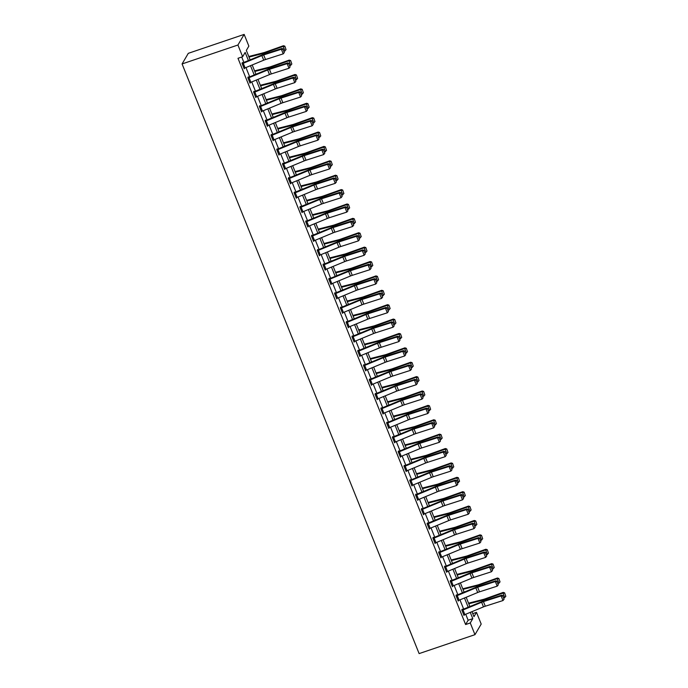 <?xml version="1.0" encoding="UTF-8"?>
<svg xmlns="http://www.w3.org/2000/svg" width="688" height="688" viewBox="0 0 688 688"><rect width="100%" height="100%" fill="white"/><g stroke="black" fill="none" stroke-linecap="round" stroke-linejoin="round"><path stroke-width="1.03" d="M472.742 613.619L476.483 612.346L481.196 624.059L474.969 634.671L419.121 653.6L182.079 63.941L188.297 53.329L244.154 34.4L248.858 46.113L246.338 50.413L250.14 59.873M248.437 60.578L245.16 52.426L242.64 56.726L237.988 58.299L465.613 624.541L468.132 620.232L465.724 614.246M463.669 609.138L459.937 599.859M457.89 594.759L454.157 585.471M452.111 580.371L448.37 571.083M446.323 565.983L442.59 556.695M440.544 551.595L436.803 542.307M434.756 537.208L431.023 527.92M428.977 522.82L425.244 513.54M423.189 508.441L419.456 499.153M417.41 494.053L413.677 484.765M411.622 479.665L407.889 470.377M405.843 465.277L402.11 455.989M400.055 450.889L396.322 441.601M394.276 436.502L390.543 427.222M388.488 422.122L384.755 412.834M382.709 407.735L378.976 398.447M376.921 393.347L373.188 384.059M371.142 378.959L367.409 369.671M365.354 364.571L361.621 355.283M359.575 350.183L355.842 340.904M353.787 335.796L350.054 326.516M348.008 321.416L344.275 312.128M342.22 307.029L338.487 297.741M336.441 292.641L332.708 283.353M330.653 278.253L326.92 268.965M324.874 263.865L321.141 254.577M319.094 249.477L315.353 240.198M313.307 235.098L309.574 225.81M307.527 220.71L303.786 211.422M301.74 206.323L298.007 197.035M295.96 191.935L292.228 182.647M290.173 177.547L286.44 168.259M284.393 163.159L280.661 153.88M278.606 148.78L274.873 139.492M272.826 134.392L269.094 125.104M267.039 120.004L263.306 110.716M261.259 105.617L257.527 96.329M255.472 91.229L251.739 81.941M249.692 76.841L245.96 67.553M243.905 62.453L241.729 57.035M242.623 62.978L242.443 62.513L242.021 63.227L244.249 68.766L244.636 68.095M247.99 78.079L248.007 78.071A3.552 0.74 -21.9 0 0 249.039 77.684L267.649 69.978A5.083 1.049 158.1 0 1 269.447 69.316L287.145 63.64L287.73 62.866L270.04 68.542A7.62 1.582 -21.9 0 0 267.331 69.54L248.721 77.245L248.222 76.901L247.809 77.615L250.028 83.153L250.423 82.483M254.19 91.745L254.01 91.289L253.588 92.003L255.816 97.533L256.203 96.87M259.557 106.855L259.574 106.846A3.552 0.74 -21.9 0 0 260.606 106.459L279.216 98.754A5.083 1.049 158.1 0 1 281.014 98.092L298.712 92.407L299.297 91.642L281.607 97.318A7.62 1.582 -21.9 0 0 278.898 98.307L260.288 106.021L259.789 105.677L259.367 106.391L261.595 111.92L261.99 111.258M265.757 120.52L265.577 120.056L265.155 120.778L267.383 126.308L267.77 125.637M271.124 135.622L271.141 135.613A3.552 0.74 -21.9 0 0 272.173 135.226L290.783 127.521A5.083 1.049 158.1 0 1 292.581 126.859L310.279 121.183L310.864 120.409L293.165 126.085A7.62 1.582 -21.9 0 0 290.465 127.082L271.855 134.788L271.356 134.444L270.934 135.166L273.162 140.696L273.557 140.025M277.324 149.296L277.144 148.832L276.722 149.545L278.95 155.084L279.337 154.413M283.112 163.684L282.923 163.219L282.501 163.933L284.729 169.472L285.124 168.801M288.891 178.063L288.711 177.607L288.289 178.321L290.517 183.859L290.904 183.189M294.679 192.451L294.49 191.995L294.068 192.709L296.296 198.239L296.691 197.576M300.458 206.839L300.278 206.374L299.856 207.097L302.075 212.626L302.471 211.964M305.825 221.94L305.842 221.94A3.552 0.74 -21.9 0 0 306.874 221.553L325.484 213.839A5.083 1.049 158.1 0 1 327.282 213.177L344.98 207.501L345.565 206.727L327.866 212.411A7.62 1.582 -21.9 0 0 325.166 213.4L306.556 221.106L306.057 220.762L305.635 221.484L307.863 227.014L308.25 226.343M312.025 235.614L311.845 235.15L311.423 235.872L313.642 241.402L314.038 240.731M317.392 250.716L317.409 250.707A3.552 0.74 -21.9 0 0 318.441 250.32L337.043 242.615A5.083 1.049 158.1 0 1 338.849 241.952L356.547 236.276L357.132 235.502L339.433 241.178A7.62 1.582 -21.9 0 0 336.733 242.176L318.123 249.882L317.624 249.538L317.202 250.251L319.43 255.79L319.817 255.119M323.592 264.381L323.412 263.925L322.99 264.639L325.209 270.178L325.605 269.507M328.959 279.491L328.976 279.483A3.552 0.74 -21.9 0 0 329.999 279.096L348.61 271.39A5.083 1.049 158.1 0 1 350.416 270.728L368.114 265.052L368.699 264.278L351 269.954A7.62 1.582 -21.9 0 0 348.3 270.952L329.69 278.657L329.191 278.313L328.769 279.027L330.997 284.557L331.384 283.895M335.159 293.157L334.979 292.701L334.557 293.415L336.776 298.945L337.172 298.282M340.526 308.258L340.543 308.258A3.552 0.74 -21.9 0 0 341.566 307.871L360.177 300.157A5.083 1.049 158.1 0 1 361.983 299.495L379.681 293.819L380.266 293.045L362.567 298.73A7.62 1.582 -21.9 0 0 359.867 299.719L341.257 307.424L340.758 307.08L340.336 307.803L342.564 313.332L342.951 312.662M346.726 321.932L346.546 321.468L346.124 322.19L348.343 327.72L348.739 327.049M352.093 337.034L352.11 337.025A3.552 0.74 -21.9 0 0 353.133 336.638L371.744 328.933A5.083 1.049 158.1 0 1 373.55 328.271L391.248 322.595L391.833 321.821L374.134 327.497A7.62 1.582 -21.9 0 0 371.434 328.494L352.824 336.2L352.325 335.856L351.903 336.57L354.131 342.108L354.518 341.437M358.293 350.699L358.104 350.244L357.691 350.957L359.91 356.496L360.306 355.825M363.66 365.81L363.677 365.801A3.552 0.74 -21.9 0 0 364.7 365.414L383.311 357.708A5.083 1.049 158.1 0 1 385.117 357.046L402.815 351.37L403.4 350.596L385.701 356.272A7.62 1.582 -21.9 0 0 383.001 357.27L364.391 364.975L363.892 364.631L363.47 365.345L365.698 370.875L366.085 370.213M369.86 379.475L369.671 379.019L369.258 379.733L371.477 385.263L371.873 384.601M375.639 393.863L375.459 393.398L375.037 394.121L377.265 399.651L377.652 398.98M381.427 408.251L381.238 407.786L380.825 408.509L383.044 414.038L383.44 413.368M386.794 423.352L386.811 423.344A3.552 0.74 -21.9 0 0 387.834 422.957L406.445 415.251A5.083 1.049 158.1 0 1 408.251 414.589L425.949 408.913L426.534 408.139L408.835 413.815A7.62 1.582 -21.9 0 0 406.135 414.812L387.525 422.518L387.026 422.174L386.604 422.888L388.832 428.426L389.219 427.755M392.994 437.026L392.805 436.562L392.384 437.276L394.611 442.814L395.007 442.143M398.361 452.128L398.378 452.119A3.552 0.74 -21.9 0 0 399.401 451.732L418.012 444.027A5.083 1.049 158.1 0 1 419.818 443.364L437.508 437.688L438.101 436.914L420.402 442.59A7.62 1.582 -21.9 0 0 417.702 443.588L399.092 451.294L398.593 450.95L398.171 451.663L400.399 457.202L400.786 456.531M404.561 465.793L404.372 465.337L403.951 466.051L406.178 471.581L406.574 470.919M409.919 480.895L409.945 480.895A3.552 0.74 -21.9 0 0 410.968 480.508L429.579 472.802A5.083 1.049 158.1 0 1 431.385 472.131L449.075 466.455L449.668 465.69L431.969 471.366A7.62 1.582 -21.9 0 0 429.269 472.355L410.659 480.061L410.16 479.717L409.738 480.439L411.966 485.969L412.353 485.307M416.128 494.569L415.939 494.104L415.518 494.827L417.745 500.357L418.141 499.686M421.486 509.67L421.512 509.662A3.552 0.74 -21.9 0 0 422.535 509.275L441.146 501.569A5.083 1.049 158.1 0 1 442.952 500.907L460.642 495.231L461.235 494.457L443.536 500.133A7.62 1.582 -21.9 0 0 440.836 501.131L422.226 508.836L421.727 508.492L421.305 509.215L423.533 514.744L423.92 514.074M427.695 523.344L427.506 522.88L427.085 523.594L429.312 529.132L429.708 528.461M433.053 538.446L433.079 538.437A3.552 0.74 -21.9 0 0 434.102 538.05L452.713 530.345A5.083 1.049 158.1 0 1 454.519 529.683L472.209 524.007L472.802 523.233L455.103 528.909A7.62 1.582 -21.9 0 0 452.403 529.906L433.793 537.612L433.294 537.268L432.872 537.982L435.091 543.52L435.487 542.849M439.262 552.111L439.073 551.656L438.652 552.369L440.879 557.899L441.275 557.237M444.62 567.222L444.646 567.213A3.552 0.74 -21.9 0 0 445.669 566.826L464.28 559.12A5.083 1.049 158.1 0 1 466.086 558.458L483.776 552.774L484.369 552.008L466.67 557.684A7.62 1.582 -21.9 0 0 463.97 558.673L445.36 566.387L444.861 566.043L444.439 566.757L446.658 572.287L447.054 571.625M450.829 580.887L450.64 580.423L450.219 581.145L452.446 586.675L452.833 586.004M456.608 595.275L456.428 594.81L456.006 595.533L458.225 601.063L458.621 600.392M462.396 609.663L462.207 609.198L461.786 609.912L464.013 615.45L464.4 614.78M474.969 634.671L470.265 622.958L472.785 618.658L470.257 612.363M465.613 624.541L470.265 622.958M242.64 56.726L237.928 45.012L182.079 63.941M471.959 611.658L473.963 616.654L476.483 612.346M252.195 64.973L255.927 74.261M257.974 79.361L261.707 88.649M263.762 93.749L267.494 103.037M269.541 108.136L273.274 117.424M275.329 122.524L279.061 131.804M281.108 136.903L284.841 146.191M286.896 151.291L290.628 160.579M292.675 165.679L296.408 174.967M298.454 180.067L302.195 189.355M304.242 194.455L307.975 203.743M310.021 208.842L313.762 218.13M315.809 223.23L319.542 232.51M321.588 237.609L325.321 246.897M327.376 251.997L331.109 261.285M333.155 266.385L336.888 275.673M338.943 280.773L342.676 290.061M344.722 295.161L348.455 304.449M350.51 309.548L354.243 318.828M356.289 323.928L360.022 333.216M362.077 338.315L365.81 347.603M367.856 352.703L371.589 361.991M373.644 367.091L377.377 376.379M379.423 381.479L383.156 390.767M385.211 395.867L388.944 405.146M390.99 410.254L394.723 419.534M396.778 424.634L400.511 433.922M402.557 439.021L406.29 448.309M408.345 453.409L412.078 462.697M414.124 467.797L417.857 477.085M419.912 482.185L423.645 491.473M425.691 496.573L429.424 505.852M431.471 510.952L435.212 520.24M437.258 525.34L440.991 534.628M443.038 539.727L446.779 549.015M448.825 554.115L452.558 563.403M454.605 568.503L458.337 577.791M460.392 582.891L464.125 592.17M466.172 597.27L469.904 606.558M244.154 34.4L237.928 45.012M468.21 607.263L464.477 597.975M462.422 592.875L458.69 583.596M456.643 578.488L452.91 569.208M450.855 564.108L447.123 554.82M445.076 549.721L441.343 540.433M439.288 535.333L435.556 526.045M433.509 520.945L429.776 511.657M427.721 506.557L423.989 497.269M421.942 492.169L418.209 482.89M416.154 477.79L412.422 468.502M410.375 463.402L406.642 454.114M404.587 449.015L400.855 439.727M398.808 434.627L395.075 425.339M393.02 420.239L389.288 410.951M387.241 405.851L383.508 396.572M381.453 391.472L377.721 382.184M375.674 377.084L371.941 367.796M369.895 362.696L366.154 353.408M364.107 348.309L360.374 339.021M358.328 333.921L354.587 324.633M352.54 319.533L348.807 310.254M346.761 305.145L343.028 295.866M340.973 290.766L337.24 281.478M335.194 276.378L331.461 267.09M329.406 261.99L325.673 252.702M323.627 247.603L319.894 238.315M317.839 233.215L314.106 223.927M312.06 218.827L308.327 209.548M306.272 204.448L302.539 195.16M300.493 190.06L296.76 180.772M294.705 175.672L290.972 166.384M288.926 161.284L285.193 151.996M283.138 146.897L279.405 137.609M277.359 132.509L273.626 123.229M271.571 118.13L267.838 108.842M265.792 103.742L262.059 94.454M260.004 89.354L256.271 80.066M254.225 74.966L250.492 65.678M468.132 620.232L472.785 618.658M243.251 63.296L245.109 67.906A3.552 0.74 -21.9 0 1 244.077 68.293L242.228 63.683A3.552 0.74 -21.9 0 0 243.251 63.296L261.861 55.59A5.083 1.049 158.1 0 1 263.667 54.928L281.366 49.252L281.951 48.478L264.252 54.154A7.62 1.582 -21.9 0 0 261.552 55.152L242.056 63.167M245.109 67.906L263.719 60.2A5.083 1.049 158.1 0 1 265.516 59.538L283.215 53.862L281.366 49.252L283.009 49.33L284.307 52.555L283.009 49.33M283.241 49.02L281.951 48.478M283.215 53.862L284.307 52.555M286.053 49.665L284.858 46.173L286.053 49.665L284.161 51.299M285.038 50.989L283.181 46.38L265.018 52.856A7.62 1.582 158.1 0 1 262.429 53.655L249.013 57.07M284.755 46.44L283.181 46.38L283.43 45.718L284.858 46.173M248.781 56.485L263.538 52.727A5.083 1.049 -21.9 0 0 265.267 52.193L283.43 45.718M248.428 77.357L247.843 77.555M249.847 82.689L249.864 82.68A3.552 0.74 -21.9 0 0 250.888 82.293L269.498 74.588A5.083 1.049 158.1 0 1 271.304 73.926L289.003 68.25L287.145 63.64L288.788 63.717L290.087 66.942L288.788 63.717M289.029 63.408L287.73 62.866M289.003 68.25L290.087 66.942M255.626 97.077L253.795 92.459A3.552 0.74 -21.9 0 0 254.818 92.072L273.428 84.366A5.083 1.049 158.1 0 1 275.234 83.704L292.933 78.028L293.518 77.254L275.819 82.93A7.62 1.582 -21.9 0 0 273.119 83.927L253.623 91.943M255.644 97.068A3.552 0.74 -21.9 0 0 256.676 96.681L275.286 88.976A5.083 1.049 158.1 0 1 277.083 88.313L294.782 82.637L292.933 78.028L294.576 78.105L295.874 81.33L294.576 78.105M294.808 77.796L293.518 77.254M294.782 82.637L295.874 81.33M291.841 64.053L290.646 60.561L291.841 64.053L289.94 65.687M290.818 65.377L288.969 60.768L270.797 67.243A7.62 1.582 158.1 0 1 268.208 68.043L254.792 71.449M290.542 60.819L288.969 60.768L289.218 60.105L290.646 60.561M254.56 70.873L269.326 67.114A5.083 1.049 -21.9 0 0 271.055 66.581L289.218 60.105M297.62 78.441L296.425 74.949L297.62 78.441L295.728 80.075M296.605 79.765L294.748 75.155L276.585 81.631A7.62 1.582 158.1 0 1 273.996 82.422L260.58 85.837M296.322 75.207L294.748 75.155L294.997 74.493L296.425 74.949M260.348 85.26L275.105 81.502A5.083 1.049 -21.9 0 0 276.834 80.969L294.997 74.493M259.995 106.124L259.41 106.33M261.414 111.465L261.431 111.456A3.552 0.74 -21.9 0 0 262.455 111.069L281.065 103.363A5.083 1.049 158.1 0 1 282.871 102.701L300.57 97.025L298.712 92.407L300.355 92.484L301.654 95.718L300.355 92.484M300.596 92.183L299.297 91.642M300.57 97.025L301.654 95.718M266.385 120.847L268.243 125.457A3.552 0.74 -21.9 0 1 267.211 125.844L265.362 121.234A3.552 0.74 -21.9 0 0 266.385 120.847L284.995 113.142A5.083 1.049 158.1 0 1 286.801 112.471L304.492 106.795L305.085 106.029L287.386 111.705A7.62 1.582 -21.9 0 0 284.686 112.694L265.19 120.71M268.243 125.457L286.853 117.751A5.083 1.049 158.1 0 1 288.65 117.089L306.349 111.404L304.492 106.795L306.143 106.872L307.441 110.106L306.143 106.872M306.375 106.563L305.085 106.029M306.349 111.404L307.441 110.106M271.562 134.9L270.977 135.097M272.981 140.232L272.998 140.232A3.552 0.74 -21.9 0 0 274.022 139.845L292.632 132.139A5.083 1.049 158.1 0 1 294.438 131.468L312.137 125.792L310.279 121.183L311.922 121.26L313.221 124.485L311.922 121.26M312.163 120.95L310.864 120.409M312.137 125.792L313.221 124.485M303.408 92.82L302.204 89.337L303.408 92.82L301.507 94.462M302.385 94.153L300.527 89.535L282.364 96.01A7.62 1.582 158.1 0 1 279.775 96.81L266.359 100.224M302.109 89.595L300.527 89.535L300.785 88.881L302.204 89.337M266.127 99.64L280.893 95.89A5.083 1.049 -21.9 0 0 282.613 95.357L300.785 88.881M309.187 107.208L307.992 103.716L309.187 107.208L307.295 108.85M308.172 108.532L306.315 103.922L288.152 110.398A7.62 1.582 158.1 0 1 285.563 111.198L272.147 114.612M307.889 103.983L306.315 103.922L306.564 103.269L307.992 103.716M271.915 114.027L286.672 110.278A5.083 1.049 -21.9 0 0 288.401 109.745L306.564 103.269M314.975 121.595L313.771 118.104L314.975 121.595L313.074 123.229M313.952 122.92L312.094 118.31L293.931 124.786A7.62 1.582 158.1 0 1 291.342 125.586L277.926 129M313.676 118.37L312.094 118.31L312.352 117.657L313.771 118.104M277.694 128.415L292.46 124.657A5.083 1.049 -21.9 0 0 294.18 124.132L312.352 117.657M320.754 135.983L319.559 132.492L320.754 135.983L318.862 137.617M319.731 137.308L317.882 132.698L299.719 139.174A7.62 1.582 158.1 0 1 297.13 139.974L283.714 143.388M319.456 132.758L317.882 132.698L318.131 132.036L319.559 132.492M283.482 142.803L298.239 139.045A5.083 1.049 -21.9 0 0 299.968 138.512L318.131 132.036M326.542 150.371L325.338 146.879L326.542 150.371L324.641 152.005M325.519 151.695L323.661 147.086L305.498 153.562A7.62 1.582 158.1 0 1 302.909 154.361L289.493 157.767M325.243 147.146L323.661 147.086L323.919 146.424L325.338 146.879M289.261 157.191L304.027 153.433A5.083 1.049 -21.9 0 0 305.747 152.899L323.919 146.424M332.321 164.759L331.126 161.267L332.321 164.759L330.429 166.393M331.298 166.083L329.449 161.474L311.286 167.949A7.62 1.582 158.1 0 1 308.697 168.741L295.281 172.155M331.023 161.525L329.449 161.474L329.698 160.811L331.126 161.267M295.049 171.579L309.806 167.82A5.083 1.049 -21.9 0 0 311.535 167.287L329.698 160.811M338.109 179.147L336.905 175.655L338.109 179.147L336.208 180.781M337.086 180.471L335.228 175.853L317.065 182.329A7.62 1.582 158.1 0 1 314.476 183.128L301.06 186.543M336.81 175.913L335.228 175.853L335.486 175.199L336.905 175.655M300.828 185.966L315.594 182.208A5.083 1.049 -21.9 0 0 317.314 181.675L335.486 175.199M343.888 193.526L342.693 190.034L343.888 193.526L341.996 195.168M342.865 194.85L341.016 190.241L322.853 196.716A7.62 1.582 158.1 0 1 320.264 197.516L306.848 200.93M342.59 190.301L341.016 190.241L341.265 189.587L342.693 190.034M306.616 200.346L321.373 196.596A5.083 1.049 -21.9 0 0 323.102 196.063L341.265 189.587M349.667 207.914L348.472 204.422L349.667 207.914L347.775 209.556M348.653 209.238L346.795 204.628L328.632 211.104A7.62 1.582 158.1 0 1 326.043 211.904L312.627 215.318M348.377 204.689L346.795 204.628L347.053 203.975L348.472 204.422M312.395 214.733L327.161 210.984A5.083 1.049 -21.9 0 0 328.881 210.451L347.053 203.975M355.455 222.301L354.26 218.81L355.455 222.301L353.563 223.935M354.432 223.626L352.583 219.016L334.42 225.492A7.62 1.582 158.1 0 1 331.831 226.292L318.415 229.706M354.157 219.076L352.583 219.016L352.832 218.354L354.26 218.81M318.174 229.121L332.94 225.363A5.083 1.049 -21.9 0 0 334.669 224.83L352.832 218.354M361.234 236.689L360.039 233.198L361.234 236.689L359.342 238.323M360.22 238.014L358.362 233.404L340.199 239.88A7.62 1.582 158.1 0 1 337.61 240.68L324.194 244.094M359.944 233.464L358.362 233.404L358.62 232.742L360.039 233.198M323.962 243.509L338.728 239.751A5.083 1.049 -21.9 0 0 340.448 239.218L358.62 232.742M367.022 251.077L365.827 247.585L367.022 251.077L365.13 252.711M365.999 252.401L364.15 247.792L345.987 254.268A7.62 1.582 158.1 0 1 343.398 255.067L329.982 258.473M365.724 247.843L364.15 247.792L364.399 247.13L365.827 247.585M329.741 257.897L344.507 254.139A5.083 1.049 -21.9 0 0 346.236 253.605L364.399 247.13M372.801 265.465L371.606 261.973L372.801 265.465L370.909 267.099M371.787 266.789L369.929 262.171L351.766 268.655A7.62 1.582 158.1 0 1 349.177 269.447L335.761 272.861M371.511 262.231L369.929 262.171L370.178 261.517L371.606 261.973M335.529 272.285L350.295 268.526A5.083 1.049 -21.9 0 0 352.015 267.993L370.178 261.517M378.589 279.844L377.394 276.352L378.589 279.844L376.689 281.487M377.566 281.168L375.717 276.559L357.545 283.035A7.62 1.582 158.1 0 1 354.965 283.834L341.549 287.249M377.291 276.619L375.717 276.559L375.966 275.905L377.394 276.352M341.308 286.664L356.074 282.914A5.083 1.049 -21.9 0 0 357.803 282.381L375.966 275.905M384.368 294.232L383.173 290.74L384.368 294.232L382.476 295.874M383.354 295.556L381.496 290.947L363.333 297.422A7.62 1.582 158.1 0 1 360.744 298.222L347.328 301.636M383.07 291.007L381.496 290.947L381.745 290.293L383.173 290.74M347.096 301.052L361.862 297.302A5.083 1.049 -21.9 0 0 363.582 296.769L381.745 290.293M390.156 308.62L388.961 305.128L390.156 308.62L388.256 310.254M389.133 309.944L387.284 305.334L369.112 311.81A7.62 1.582 158.1 0 1 366.523 312.61L353.116 316.024M388.858 305.395L387.284 305.334L387.533 304.672L388.961 305.128M352.875 315.439L367.641 311.681A5.083 1.049 -21.9 0 0 369.37 311.157L387.533 304.672M395.935 323.007L394.74 319.516L395.935 323.007L394.043 324.641M394.921 324.332L393.063 319.722L374.9 326.198A7.62 1.582 158.1 0 1 372.311 326.998L358.895 330.412M394.637 319.782L393.063 319.722L393.312 319.06L394.74 319.516M358.663 329.827L373.429 326.069A5.083 1.049 -21.9 0 0 375.149 325.536L393.312 319.06M401.723 337.395L400.528 333.904L401.723 337.395L399.823 339.029M400.7 338.72L398.851 334.11L380.679 340.586A7.62 1.582 158.1 0 1 378.09 341.386L364.674 344.791M400.425 334.162L398.851 334.11L399.1 333.448L400.528 333.904M364.442 344.215L379.208 340.457A5.083 1.049 -21.9 0 0 380.937 339.924L399.1 333.448M407.502 351.783L406.307 348.291L407.502 351.783L405.61 353.417M406.488 353.107L404.63 348.498L386.467 354.974A7.62 1.582 158.1 0 1 383.878 355.765L370.462 359.179M406.204 348.549L404.63 348.498L404.879 347.836L406.307 348.291M370.23 358.603L384.988 354.845A5.083 1.049 -21.9 0 0 386.716 354.311L404.879 347.836M276.903 150.01L276.929 150.001A3.552 0.74 -21.9 0 0 277.952 149.614L296.562 141.909A5.083 1.049 158.1 0 1 298.368 141.246L316.059 135.57L316.652 134.796L298.953 140.472A7.62 1.582 -21.9 0 0 296.253 141.47L276.757 149.485M276.929 150.001L278.778 154.611A3.552 0.74 -21.9 0 0 279.81 154.224L298.42 146.518A5.083 1.049 158.1 0 1 300.217 145.856L317.916 140.18L316.059 135.57L317.71 135.648L319.008 138.873L317.71 135.648M317.942 135.338L316.652 134.796M317.916 140.18L319.008 138.873M282.691 164.398L282.708 164.389A3.552 0.74 -21.9 0 0 283.74 164.002L302.35 156.296A5.083 1.049 158.1 0 1 304.148 155.634L321.846 149.958L322.431 149.184L304.732 154.86A7.62 1.582 -21.9 0 0 302.032 155.858L282.544 163.873M284.54 169.007L284.565 168.999A3.552 0.74 -21.9 0 0 285.589 168.612L304.199 160.906A5.083 1.049 158.1 0 1 306.005 160.244L323.695 154.568L321.846 149.958L323.489 150.036L324.788 153.261L323.489 150.036M323.73 149.726L322.431 149.184M323.695 154.568L324.788 153.261M289.519 178.39L291.377 182.999A3.552 0.74 -21.9 0 1 290.345 183.386L288.496 178.777A3.552 0.74 -21.9 0 0 289.519 178.39L308.129 170.684A5.083 1.049 158.1 0 1 309.935 170.022L327.626 164.346L328.219 163.572L310.52 169.248A7.62 1.582 -21.9 0 0 307.82 170.246L288.324 178.261M291.377 182.999L309.987 175.294A5.083 1.049 158.1 0 1 311.784 174.632L329.483 168.956L327.626 164.346L329.277 164.423L330.575 167.648L329.277 164.423M329.509 164.114L328.219 163.572M329.483 168.956L330.575 167.648M294.258 193.173L294.275 193.165A3.552 0.74 -21.9 0 0 295.307 192.778L313.917 185.072A5.083 1.049 158.1 0 1 315.715 184.41L333.413 178.725L333.998 177.96L316.299 183.636A7.62 1.582 -21.9 0 0 313.599 184.633L294.111 192.649M296.107 197.783L296.132 197.774A3.552 0.74 -21.9 0 0 297.156 197.387L315.766 189.682A5.083 1.049 158.1 0 1 317.572 189.019L335.262 183.343L333.413 178.725L335.056 178.811L336.355 182.036L335.056 178.811M335.297 178.502L333.998 177.96M335.262 183.343L336.355 182.036M301.086 207.165L302.944 211.775A3.552 0.74 -21.9 0 1 301.912 212.162L300.063 207.552A3.552 0.74 -21.9 0 0 301.086 207.165L319.696 199.46A5.083 1.049 158.1 0 1 321.502 198.789L339.193 193.113L339.786 192.348L322.087 198.024A7.62 1.582 -21.9 0 0 319.387 199.013L299.891 207.028M302.944 211.775L321.554 204.069A5.083 1.049 158.1 0 1 323.351 203.407L341.05 197.723L339.193 193.113L340.844 193.19L342.142 196.424L340.844 193.19M341.076 192.881L339.786 192.348M341.05 197.723L342.142 196.424M306.263 221.218L305.678 221.416M307.674 226.55L307.699 226.55A3.552 0.74 -21.9 0 0 308.723 226.163L327.333 218.457A5.083 1.049 158.1 0 1 329.139 217.786L346.829 212.11L344.98 207.501L346.623 207.578L347.922 210.812L346.623 207.578M346.855 207.269L345.565 206.727M346.829 212.11L347.922 210.812M312.653 235.932L314.511 240.551A3.552 0.74 -21.9 0 1 313.479 240.938L311.621 236.319A3.552 0.74 -21.9 0 0 312.653 235.932L331.263 228.227A5.083 1.049 158.1 0 1 333.069 227.565L350.76 221.889L351.353 221.115L333.654 226.791A7.62 1.582 -21.9 0 0 330.954 227.788L311.458 235.803M314.511 240.551L333.121 232.836A5.083 1.049 158.1 0 1 334.918 232.174L352.617 226.498L350.76 221.889L352.411 221.966L353.709 225.191L352.411 221.966M352.643 221.656L351.353 221.115M352.617 226.498L353.709 225.191M317.83 249.993L317.245 250.191M319.241 255.325L319.266 255.317A3.552 0.74 -21.9 0 0 320.29 254.93L338.9 247.224A5.083 1.049 158.1 0 1 340.706 246.562L358.396 240.886L356.547 236.276L358.19 236.354L359.489 239.579L358.19 236.354M358.422 236.044L357.132 235.502M358.396 240.886L359.489 239.579M324.22 264.708L326.078 269.318A3.552 0.74 -21.9 0 1 325.046 269.705L323.188 265.095A3.552 0.74 -21.9 0 0 324.22 264.708L342.83 257.002A5.083 1.049 158.1 0 1 344.636 256.34L362.327 250.664L362.92 249.89L345.221 255.566A7.62 1.582 -21.9 0 0 342.512 256.564L323.025 264.579M326.078 269.318L344.688 261.612A5.083 1.049 158.1 0 1 346.485 260.95L364.184 255.274L362.327 250.664L363.978 250.742L365.268 253.967L363.978 250.742M364.21 250.432L362.92 249.89M364.184 255.274L365.268 253.967M329.397 278.769L328.812 278.967M330.808 284.101L330.825 284.092A3.552 0.74 -21.9 0 0 331.857 283.705L350.467 276A5.083 1.049 158.1 0 1 352.273 275.338L369.963 269.662L368.114 265.052L369.757 265.129L371.056 268.354L369.757 265.129M369.989 264.82L368.699 264.278M369.963 269.662L371.056 268.354M336.595 298.489L334.755 293.871A3.552 0.74 -21.9 0 0 335.787 293.484L354.397 285.778A5.083 1.049 158.1 0 1 356.195 285.116L373.894 279.431L374.487 278.666L356.788 284.342A7.62 1.582 -21.9 0 0 354.079 285.331L334.592 293.355M336.613 298.48A3.552 0.74 -21.9 0 0 337.636 298.093L356.246 290.388A5.083 1.049 158.1 0 1 358.052 289.725L375.751 284.049L373.894 279.431L375.545 279.509L376.835 282.742L375.545 279.509M375.777 279.208L374.487 278.666M375.751 284.049L376.835 282.742M340.964 307.536L340.371 307.734M342.375 312.877L342.392 312.868A3.552 0.74 -21.9 0 0 343.424 312.481L362.034 304.775A5.083 1.049 158.1 0 1 363.832 304.113L381.53 298.429L379.681 293.819L381.324 293.896L382.623 297.13L381.324 293.896M381.556 293.587L380.266 293.045M381.53 298.429L382.623 297.13M347.354 322.251L349.203 326.869A3.552 0.74 -21.9 0 1 348.18 327.256L346.322 322.638A3.552 0.74 -21.9 0 0 347.354 322.251L365.964 314.545A5.083 1.049 158.1 0 1 367.762 313.883L385.461 308.207L386.045 307.433L368.355 313.109A7.62 1.582 -21.9 0 0 365.646 314.106L346.159 322.122M349.203 326.869L367.813 319.155A5.083 1.049 158.1 0 1 369.619 318.492L387.318 312.816L385.461 308.207L387.112 308.284L388.402 311.509L387.112 308.284M387.344 307.975L386.045 307.433M387.318 312.816L388.402 311.509M352.531 336.312L351.938 336.509M353.942 341.644L353.959 341.635A3.552 0.74 -21.9 0 0 354.991 341.248L373.601 333.542A5.083 1.049 158.1 0 1 375.399 332.88L393.097 327.204L391.248 322.595L392.891 322.672L394.19 325.897L392.891 322.672M393.123 322.362L391.833 321.821M393.097 327.204L394.19 325.897M357.872 351.422L357.889 351.413A3.552 0.74 -21.9 0 0 358.921 351.026L377.531 343.321A5.083 1.049 158.1 0 1 379.329 342.658L397.028 336.982L397.612 336.208L379.922 341.884A7.62 1.582 -21.9 0 0 377.213 342.882L357.726 350.897M357.889 351.413L359.747 356.023A3.552 0.74 -21.9 0 0 360.77 355.636L379.38 347.93A5.083 1.049 158.1 0 1 381.186 347.268L398.885 341.592L397.028 336.982L398.67 337.06L399.969 340.285L398.67 337.06M398.911 336.75L397.612 336.208M398.885 341.592L399.969 340.285M364.098 365.087L363.505 365.285M365.509 370.419L365.526 370.411A3.552 0.74 -21.9 0 0 366.558 370.024L385.168 362.318A5.083 1.049 158.1 0 1 386.966 361.656L404.664 355.98L402.815 351.37L404.458 351.448L405.757 354.673L404.458 351.448M404.69 351.138L403.4 350.596M404.664 355.98L405.757 354.673M370.488 379.802L372.337 384.411A3.552 0.74 -21.9 0 1 371.314 384.798L369.456 380.189A3.552 0.74 -21.9 0 0 370.488 379.802L389.098 372.096A5.083 1.049 158.1 0 1 390.896 371.434L408.595 365.749L409.179 364.984L391.489 370.66A7.62 1.582 -21.9 0 0 388.78 371.649L369.293 379.673M372.337 384.411L390.947 376.706A5.083 1.049 158.1 0 1 392.753 376.044L410.452 370.368L408.595 365.749L410.237 365.835L411.536 369.06L410.237 365.835M410.478 365.526L409.179 364.984M410.452 370.368L411.536 369.06M375.227 394.577L375.244 394.577A3.552 0.74 -21.9 0 0 376.267 394.19L394.878 386.484A5.083 1.049 158.1 0 1 396.684 385.813L414.382 380.137L414.967 379.372L397.268 385.048A7.62 1.582 -21.9 0 0 394.568 386.037L375.072 394.052M377.076 399.195L377.093 399.186A3.552 0.74 -21.9 0 0 378.125 398.799L396.735 391.094A5.083 1.049 158.1 0 1 398.533 390.431L416.231 384.747L414.382 380.137L416.025 380.215L417.324 383.448L416.025 380.215M416.257 379.905L414.967 379.372M416.231 384.747L417.324 383.448M382.055 408.569L383.904 413.187A3.552 0.74 -21.9 0 1 382.881 413.574L381.023 408.964A3.552 0.74 -21.9 0 0 382.055 408.569L400.665 400.863A5.083 1.049 158.1 0 1 402.463 400.201L420.162 394.525L420.746 393.751L403.056 399.427A7.62 1.582 -21.9 0 0 400.347 400.425L380.86 408.44M383.904 413.187L402.514 405.481A5.083 1.049 158.1 0 1 404.32 404.811L422.019 399.135L420.162 394.525L421.804 394.602L423.103 397.836L421.804 394.602M422.045 394.293L420.746 393.751M422.019 399.135L423.103 397.836M387.232 422.63L386.639 422.828M388.643 427.962L388.66 427.962A3.552 0.74 -21.9 0 0 389.692 427.575L408.302 419.861A5.083 1.049 158.1 0 1 410.1 419.198L427.798 413.522L425.949 408.913L427.592 408.99L428.891 412.215L427.592 408.99M427.824 408.681L426.534 408.139M427.798 413.522L428.891 412.215M393.622 437.344L395.471 441.954A3.552 0.74 -21.9 0 1 394.448 442.341L392.59 437.731A3.552 0.74 -21.9 0 0 393.622 437.344L412.232 429.639A5.083 1.049 158.1 0 1 414.03 428.977L431.729 423.301L432.313 422.527L414.623 428.203A7.62 1.582 -21.9 0 0 411.914 429.2L392.427 437.215M395.471 441.954L414.081 434.248A5.083 1.049 158.1 0 1 415.887 433.586L433.586 427.91L431.729 423.301L433.371 423.378L434.67 426.603L433.371 423.378M433.612 423.068L432.313 422.527M433.586 427.91L434.67 426.603M398.799 451.405L398.206 451.603M400.21 456.737L400.227 456.729A3.552 0.74 -21.9 0 0 401.259 456.342L419.869 448.636A5.083 1.049 158.1 0 1 421.667 447.974L439.365 442.298L437.508 437.688L439.159 437.766L440.458 440.991L439.159 437.766M439.391 437.456L438.101 436.914M439.365 442.298L440.458 440.991M405.189 466.12L407.038 470.73A3.552 0.74 -21.9 0 1 406.015 471.117L404.157 466.507A3.552 0.74 -21.9 0 0 405.189 466.12L423.799 458.414A5.083 1.049 158.1 0 1 425.597 457.752L443.296 452.076L443.88 451.302L426.182 456.978A7.62 1.582 -21.9 0 0 423.481 457.976L403.994 465.991M407.038 470.73L425.648 463.024A5.083 1.049 158.1 0 1 427.454 462.362L445.153 456.686L443.296 452.076L444.938 452.154L446.237 455.379L444.938 452.154M445.179 451.844L443.88 451.302M445.153 456.686L446.237 455.379M410.366 480.172L409.773 480.37M411.777 485.513L411.794 485.504A3.552 0.74 -21.9 0 0 412.826 485.117L431.436 477.412A5.083 1.049 158.1 0 1 433.234 476.75L450.932 471.074L449.075 466.455L450.726 466.533L452.025 469.766L450.726 466.533M450.958 466.232L449.668 465.69M450.932 471.074L452.025 469.766M416.756 494.896L418.605 499.505A3.552 0.74 -21.9 0 1 417.582 499.892L415.724 495.283A3.552 0.74 -21.9 0 0 416.756 494.896L435.366 487.181A5.083 1.049 158.1 0 1 437.164 486.519L454.863 480.843L455.447 480.069L437.749 485.754A7.62 1.582 -21.9 0 0 435.048 486.743L415.561 494.758M418.605 499.505L437.215 491.8A5.083 1.049 158.1 0 1 439.021 491.129L456.712 485.453L454.863 480.843L456.505 480.921L457.804 484.154L456.505 480.921M456.746 480.611L455.447 480.069M456.712 485.453L457.804 484.154M421.925 508.948L421.34 509.146M423.344 514.28L423.361 514.28A3.552 0.74 -21.9 0 0 424.393 513.893L443.003 506.179A5.083 1.049 158.1 0 1 444.801 505.517L462.499 499.841L460.642 495.231L462.293 495.308L463.592 498.533L462.293 495.308M462.525 494.999L461.235 494.457M462.499 499.841L463.592 498.533M429.123 528.668L427.291 524.05A3.552 0.74 -21.9 0 0 428.323 523.663L446.933 515.957A5.083 1.049 158.1 0 1 448.731 515.295L466.43 509.619L467.014 508.845L449.316 514.521A7.62 1.582 -21.9 0 0 446.615 515.518L427.128 523.534M429.149 528.659A3.552 0.74 -21.9 0 0 430.172 528.272L448.782 520.567A5.083 1.049 158.1 0 1 450.588 519.904L468.279 514.228L466.43 509.619L468.072 509.696L469.371 512.921L468.072 509.696M468.313 509.387L467.014 508.845M468.279 514.228L469.371 512.921M433.492 537.724L432.907 537.921M434.911 543.056L434.928 543.047A3.552 0.74 -21.9 0 0 435.96 542.66L454.57 534.954A5.083 1.049 158.1 0 1 456.368 534.292L474.066 528.616L472.209 524.007L473.86 524.084L475.159 527.309L473.86 524.084M474.092 523.774L472.802 523.233M474.066 528.616L475.159 527.309M438.841 552.834L438.858 552.825A3.552 0.74 -21.9 0 0 439.89 552.438L458.5 544.733A5.083 1.049 158.1 0 1 460.298 544.07L477.997 538.394L478.581 537.62L460.883 543.296A7.62 1.582 -21.9 0 0 458.182 544.294L438.695 552.309M438.858 552.825L440.716 557.435A3.552 0.74 -21.9 0 0 441.739 557.048L460.349 549.342A5.083 1.049 158.1 0 1 462.155 548.68L479.846 543.004L477.997 538.394L479.639 538.472L480.938 541.697L479.639 538.472M479.871 538.162L478.581 537.62M479.846 543.004L480.938 541.697M445.059 566.491L444.474 566.697M446.478 571.831L446.495 571.823A3.552 0.74 -21.9 0 0 447.527 571.436L466.137 563.73A5.083 1.049 158.1 0 1 467.935 563.068L485.633 557.392L483.776 552.774L485.427 552.851L486.726 556.085L485.427 552.851M485.659 552.55L484.369 552.008M485.633 557.392L486.726 556.085M451.457 581.214L453.306 585.823A3.552 0.74 -21.9 0 1 452.283 586.21L450.425 581.601A3.552 0.74 -21.9 0 0 451.457 581.214L470.067 573.508A5.083 1.049 158.1 0 1 471.865 572.837L489.564 567.161L490.148 566.387L472.45 572.072A7.62 1.582 -21.9 0 0 469.749 573.061L450.262 581.076M453.306 585.823L471.916 578.118A5.083 1.049 158.1 0 1 473.722 577.456L491.413 571.771L489.564 567.161L491.206 567.239L492.505 570.472L491.206 567.239M491.438 566.929L490.148 566.387M491.413 571.771L492.505 570.472M458.045 600.598L456.204 595.98A3.552 0.74 -21.9 0 0 457.236 595.593L475.847 587.887A5.083 1.049 158.1 0 1 477.653 587.225L495.343 581.549L495.936 580.775L478.237 586.451A7.62 1.582 -21.9 0 0 475.528 587.449L456.041 595.464M458.062 600.598A3.552 0.74 -21.9 0 0 459.094 600.211L477.704 592.506A5.083 1.049 158.1 0 1 479.502 591.835L497.2 586.159L495.343 581.549L496.994 581.627L498.284 584.852L496.994 581.627M497.226 581.317L495.936 580.775M497.2 586.159L498.284 584.852M413.29 366.162L412.095 362.679L413.29 366.162L411.39 367.805M412.267 367.495L410.418 362.877L392.246 369.353A7.62 1.582 158.1 0 1 389.657 370.153L376.241 373.567M411.992 362.937L410.418 362.877L410.667 362.223L412.095 362.679M376.009 372.982L390.775 369.232A5.083 1.049 -21.9 0 0 392.504 368.699L410.667 362.223M419.069 380.55L417.874 377.058L419.069 380.55L417.177 382.193M418.055 381.874L416.197 377.265L398.034 383.741A7.62 1.582 158.1 0 1 395.445 384.54L382.029 387.955M417.771 377.325L416.197 377.265L416.446 376.611L417.874 377.058M381.797 387.37L396.555 383.62A5.083 1.049 -21.9 0 0 398.283 383.087L416.446 376.611M424.857 394.938L423.662 391.446L424.857 394.938L422.957 396.58M423.834 396.262L421.985 391.653L403.813 398.128A7.62 1.582 158.1 0 1 401.224 398.928L387.808 402.342M423.559 391.713L421.985 391.653L422.234 390.999L423.662 391.446M387.576 401.758L402.342 397.999A5.083 1.049 -21.9 0 0 404.071 397.475L422.234 390.999M430.636 409.326L429.441 405.834L430.636 409.326L428.744 410.96M429.622 410.65L427.764 406.04L409.601 412.516A7.62 1.582 158.1 0 1 407.012 413.316L393.596 416.73M429.338 406.101L427.764 406.04L428.013 405.378L429.441 405.834M393.364 416.145L408.122 412.387A5.083 1.049 -21.9 0 0 409.85 411.854L428.013 405.378M436.424 423.713L435.22 420.222L436.424 423.713L434.524 425.347M435.401 425.038L433.552 420.428L415.38 426.904A7.62 1.582 158.1 0 1 412.791 427.704L399.375 431.109M435.126 420.488L433.552 420.428L433.801 419.766L435.22 420.222M399.143 430.533L413.909 426.775A5.083 1.049 -21.9 0 0 415.638 426.242L433.801 419.766M442.203 438.101L441.008 434.61L442.203 438.101L440.311 439.735M441.189 439.426L439.331 434.816L421.168 441.292A7.62 1.582 158.1 0 1 418.579 442.092L405.163 445.497M440.905 434.868L439.331 434.816L439.58 434.154L441.008 434.61M404.931 444.921L419.689 441.163A5.083 1.049 -21.9 0 0 421.417 440.63L439.58 434.154M447.991 452.489L446.787 448.997L447.991 452.489L446.091 454.123M446.968 453.813L445.11 449.195L426.947 455.671A7.62 1.582 158.1 0 1 424.358 456.471L410.942 459.885M446.693 449.255L445.11 449.195L445.368 448.542L446.787 448.997M410.71 459.309L425.476 455.551A5.083 1.049 -21.9 0 0 427.196 455.017L445.368 448.542M453.77 466.868L452.575 463.377L453.77 466.868L451.878 468.511M452.747 468.193L450.898 463.583L432.735 470.059A7.62 1.582 158.1 0 1 430.146 470.859L416.73 474.273M452.472 463.643L450.898 463.583L451.147 462.929L452.575 463.377M416.498 473.688L431.256 469.938A5.083 1.049 -21.9 0 0 432.984 469.405L451.147 462.929M459.558 481.256L458.354 477.764L459.558 481.256L457.658 482.899M458.535 482.58L456.677 477.971L438.514 484.447A7.62 1.582 158.1 0 1 435.925 485.246L422.509 488.661M458.26 478.031L456.677 477.971L456.935 477.317L458.354 477.764M422.277 488.076L437.043 484.326A5.083 1.049 -21.9 0 0 438.763 483.793L456.935 477.317M465.337 495.644L464.142 492.152L465.337 495.644L463.445 497.278M464.314 496.968L462.465 492.359L444.302 498.834A7.62 1.582 158.1 0 1 441.713 499.634L428.297 503.048M464.039 492.419L462.465 492.359L462.714 491.696L464.142 492.152M428.065 502.464L442.823 498.705A5.083 1.049 -21.9 0 0 444.551 498.172L462.714 491.696M471.125 510.032L469.921 506.54L471.125 510.032L469.225 511.666M470.102 511.356L468.244 506.746L450.081 513.222A7.62 1.582 158.1 0 1 447.492 514.022L434.076 517.436M469.827 506.807L468.244 506.746L468.502 506.084L469.921 506.54M433.844 516.851L448.61 513.093A5.083 1.049 -21.9 0 0 450.33 512.56L468.502 506.084M476.904 524.419L475.709 520.928L476.904 524.419L475.012 526.053M475.881 525.744L474.032 521.134L455.869 527.61A7.62 1.582 158.1 0 1 453.28 528.41L439.864 531.815M475.606 521.186L474.032 521.134L474.281 520.472L475.709 520.928M439.632 531.239L454.39 527.481A5.083 1.049 -21.9 0 0 456.118 526.948L474.281 520.472M482.684 538.807L481.488 535.316L482.684 538.807L480.792 540.441M481.669 540.132L479.811 535.522L461.648 541.998A7.62 1.582 158.1 0 1 459.059 542.789L445.643 546.203M481.394 535.574L479.811 535.522L480.069 534.86L481.488 535.316M445.411 545.627L460.177 541.869A5.083 1.049 -21.9 0 0 461.897 541.336L480.069 534.86M488.471 553.186L487.276 549.703L488.471 553.186L486.579 554.829M487.448 554.519L485.599 549.901L467.436 556.377A7.62 1.582 158.1 0 1 464.847 557.177L451.431 560.591M487.173 549.961L485.599 549.901L485.848 549.248L487.276 549.703M451.19 560.006L465.957 556.257A5.083 1.049 -21.9 0 0 467.685 555.723L485.848 549.248M494.251 567.574L493.055 564.083L494.251 567.574L492.359 569.217M493.236 568.899L491.378 564.289L473.215 570.765A7.62 1.582 158.1 0 1 470.626 571.565L457.21 574.979M492.961 564.349L491.378 564.289L491.636 563.635L493.055 564.083M456.978 574.394L471.744 570.644A5.083 1.049 -21.9 0 0 473.464 570.111L491.636 563.635M500.038 581.962L498.843 578.47L500.038 581.962L498.146 583.596M499.015 583.286L497.166 578.677L479.003 585.153A7.62 1.582 158.1 0 1 476.414 585.952L462.998 589.367M498.74 578.737L497.166 578.677L497.415 578.015L498.843 578.47M462.757 588.782L477.524 585.024A5.083 1.049 -21.9 0 0 479.252 584.499L497.415 578.015M463.015 609.981L464.873 614.59A3.552 0.74 -21.9 0 1 463.841 614.977L461.992 610.368A3.552 0.74 -21.9 0 0 463.015 609.981L481.626 602.275A5.083 1.049 158.1 0 1 483.432 601.613L501.131 595.937L501.715 595.163L484.017 600.839A7.62 1.582 -21.9 0 0 481.316 601.837L461.829 609.852M464.873 614.59L483.483 606.885A5.083 1.049 158.1 0 1 485.289 606.223L502.98 600.547L501.131 595.937L502.773 596.014L504.072 599.239L502.773 596.014M503.005 595.705L501.715 595.163M502.98 600.547L504.072 599.239M505.818 596.35L504.622 592.858L505.818 596.35L503.926 597.984M504.803 597.674L502.945 593.065L484.782 599.54A7.62 1.582 158.1 0 1 482.193 600.34L468.777 603.754M504.528 593.125L502.945 593.065L503.195 592.402L504.622 592.858M468.545 603.17L483.311 599.411A5.083 1.049 -21.9 0 0 485.031 598.878L503.195 592.402M261.861 55.59L263.719 60.2M263.667 54.928L265.516 59.538M265.396 53.793L265.018 52.856M262.825 54.653L262.429 53.655M248.007 78.071L249.864 82.68M267.649 69.978L269.498 74.588M269.447 69.316L271.304 73.926M249.039 77.684L250.888 82.293M273.428 84.366L275.286 88.976M275.234 83.704L277.083 88.313M254.818 92.072L256.676 96.681M271.175 68.181L270.797 67.243M268.612 69.032L268.208 68.043M276.963 82.56L276.585 81.631M274.392 83.42L273.996 82.422M259.574 106.846L261.431 111.456M279.216 98.754L281.065 103.363M281.014 98.092L282.871 102.701M260.606 106.459L262.455 111.069M284.995 113.142L286.853 117.751M286.801 112.471L288.65 117.089M271.141 135.613L272.998 140.232M290.783 127.521L292.632 132.139M292.581 126.859L294.438 131.468M272.173 135.226L274.022 139.845M282.742 96.948L282.364 96.01M280.179 97.808L279.775 96.81M288.53 111.336L288.152 110.398M285.959 112.196L285.563 111.198M294.309 125.723L293.931 124.786M291.746 126.583L291.342 125.586M300.088 140.111L299.719 139.174M297.526 140.971L297.13 139.974M305.876 154.499L305.498 153.562M303.313 155.35L302.909 154.361M311.655 168.878L311.286 167.949M309.093 169.738L308.697 168.741M317.443 183.266L317.065 182.329M314.88 184.126L314.476 183.128M323.222 197.654L322.853 196.716M320.66 198.514L320.264 197.516M329.01 212.042L328.632 211.104M326.447 212.902L326.043 211.904M334.789 226.429L334.42 225.492M332.227 227.289L331.831 226.292M340.577 240.817L340.199 239.88M338.014 241.677L337.61 240.68M346.356 255.205L345.987 254.268M343.794 256.056L343.398 255.067M352.144 269.584L351.766 268.655M349.581 270.444L349.177 269.447M357.923 283.972L357.545 283.035M355.361 284.832L354.965 283.834M363.711 298.36L363.333 297.422M361.148 299.22L360.744 298.222M369.49 312.748L369.112 311.81M366.928 313.608L366.523 312.61M375.278 327.135L374.9 326.198M372.715 327.995L372.311 326.998M381.057 341.523L380.679 340.586M378.495 342.375L378.09 341.386M386.845 355.902L386.467 354.974M384.282 356.762L383.878 355.765M296.562 141.909L298.42 146.518M298.368 141.246L300.217 145.856M277.952 149.614L279.81 154.224M282.708 164.389L284.565 168.999M302.35 156.296L304.199 160.906M304.148 155.634L306.005 160.244M283.74 164.002L285.589 168.612M308.129 170.684L309.987 175.294M309.935 170.022L311.784 174.632M294.275 193.165L296.132 197.774M313.917 185.072L315.766 189.682M315.715 184.41L317.572 189.019M295.307 192.778L297.156 197.387M319.696 199.46L321.554 204.069M321.502 198.789L323.351 203.407M305.842 221.94L307.699 226.55M325.484 213.839L327.333 218.457M327.282 213.177L329.139 217.786M306.874 221.553L308.723 226.163M331.263 228.227L333.121 232.836M333.069 227.565L334.918 232.174M317.409 250.707L319.266 255.317M337.043 242.615L338.9 247.224M338.849 241.952L340.706 246.562M318.441 250.32L320.29 254.93M342.83 257.002L344.688 261.612M344.636 256.34L346.485 260.95M328.976 279.483L330.825 284.092M348.61 271.39L350.467 276M350.416 270.728L352.273 275.338M329.999 279.096L331.857 283.705M354.397 285.778L356.246 290.388M356.195 285.116L358.052 289.725M335.787 293.484L337.636 298.093M340.543 308.258L342.392 312.868M360.177 300.157L362.034 304.775M361.983 299.495L363.832 304.113M341.566 307.871L343.424 312.481M365.964 314.545L367.813 319.155M367.762 313.883L369.619 318.492M352.11 337.025L353.959 341.635M371.744 328.933L373.601 333.542M373.55 328.271L375.399 332.88M353.133 336.638L354.991 341.248M377.531 343.321L379.38 347.93M379.329 342.658L381.186 347.268M358.921 351.026L360.77 355.636M363.677 365.801L365.526 370.411M383.311 357.708L385.168 362.318M385.117 357.046L386.966 361.656M364.7 365.414L366.558 370.024M389.098 372.096L390.947 376.706M390.896 371.434L392.753 376.044M375.244 394.577L377.093 399.186M394.878 386.484L396.735 391.094M396.684 385.813L398.533 390.431M376.267 394.19L378.125 398.799M400.665 400.863L402.514 405.481M402.463 400.201L404.32 404.811M386.811 423.344L388.66 427.962M406.445 415.251L408.302 419.861M408.251 414.589L410.1 419.198M387.834 422.957L389.692 427.575M412.232 429.639L414.081 434.248M414.03 428.977L415.887 433.586M398.378 452.119L400.227 456.729M418.012 444.027L419.869 448.636M419.818 443.364L421.667 447.974M399.401 451.732L401.259 456.342M423.799 458.414L425.648 463.024M425.597 457.752L427.454 462.362M409.945 480.895L411.794 485.504M429.579 472.802L431.436 477.412M431.385 472.131L433.234 476.75M410.968 480.508L412.826 485.117M435.366 487.181L437.215 491.8M437.164 486.519L439.021 491.129M421.512 509.662L423.361 514.28M441.146 501.569L443.003 506.179M442.952 500.907L444.801 505.517M422.535 509.275L424.393 513.893M446.933 515.957L448.782 520.567M448.731 515.295L450.588 519.904M428.323 523.663L430.172 528.272M433.079 538.437L434.928 543.047M452.713 530.345L454.57 534.954M454.519 529.683L456.368 534.292M434.102 538.05L435.96 542.66M458.5 544.733L460.349 549.342M460.298 544.07L462.155 548.68M439.89 552.438L441.739 557.048M444.646 567.213L446.495 571.823M464.28 559.12L466.137 563.73M466.086 558.458L467.935 563.068M445.669 566.826L447.527 571.436M470.067 573.508L471.916 578.118M471.865 572.837L473.722 577.456M475.847 587.887L477.704 592.506M477.653 587.225L479.502 591.835M457.236 595.593L459.094 600.211M392.624 370.29L392.246 369.353M390.062 371.15L389.657 370.153M398.412 384.678L398.034 383.741M395.841 385.538L395.445 384.54M404.191 399.066L403.813 398.128M401.629 399.926L401.224 398.928M409.979 413.454L409.601 412.516M407.408 414.314L407.012 413.316M415.758 427.841L415.38 426.904M413.196 428.701L412.791 427.704M421.546 442.229L421.168 441.292M418.975 443.081L418.579 442.092M427.325 456.608L426.947 455.671M424.763 457.468L424.358 456.471M433.105 470.996L432.735 470.059M430.542 471.856L430.146 470.859M438.892 485.384L438.514 484.447M436.33 486.244L435.925 485.246M444.672 499.772L444.302 498.834M442.109 500.632L441.713 499.634M450.459 514.16L450.081 513.222M447.897 515.02L447.492 514.022M456.239 528.547L455.869 527.61M453.676 529.399L453.28 528.41M462.026 542.927L461.648 541.998M459.464 543.787L459.059 542.789M467.806 557.314L467.436 556.377M465.243 558.174L464.847 557.177M473.593 571.702L473.215 570.765M471.031 572.562L470.626 571.565M479.373 586.09L479.003 585.153M476.81 586.95L476.414 585.952M481.626 602.275L483.483 606.885M483.432 601.613L485.289 606.223M485.16 600.478L484.782 599.54M482.598 601.338L482.193 600.34"/></g></svg>
